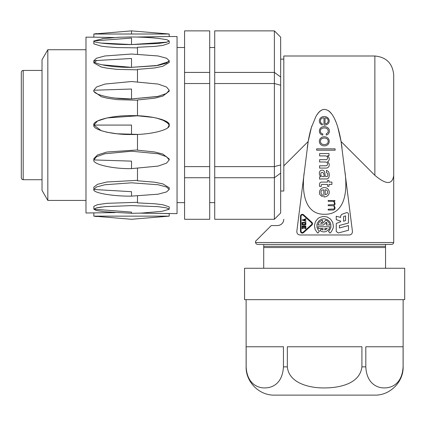 <?xml version="1.0" encoding="UTF-8"?>
<svg xmlns="http://www.w3.org/2000/svg" width="426" height="426" viewBox="0 0 426 426"><rect width="100%" height="100%" fill="white"/><g stroke="black" fill="none" stroke-linecap="round" stroke-linejoin="round"><path stroke-width="0.64" d="M385.546 268.263L385.546 247.538L263.71 247.538L263.71 268.263M263.71 247.538L263.71 246.287L385.546 246.287L385.541 244.487M263.71 245.158L263.71 246.287M385.546 246.287L385.546 247.538M280.67 191.018L283.807 191.018L283.807 59.139L280.67 59.139M277.528 225.562C281.362 225.152 283.455 223.054 283.807 219.278C283.46 223.086 281.368 225.178 277.528 225.562L271.25 225.562L255.547 241.26L255.547 242.516L393.709 242.516L393.709 74.838C392.591 63.399 386.307 57.116 374.869 55.998L374.869 175.32L341.072 141.523L352.446 231.451C352.408 233.544 351.37 234.721 349.331 234.982L299.925 234.982C297.896 234.726 296.858 233.549 296.81 231.451L308.184 141.523L311.395 127.48L315.863 116.612C318.323 112.07 321.071 109.663 324.095 109.402C331.183 109.509 335.384 119.28 337.861 127.48L341.072 141.523M393.709 175.32C392.458 184.895 386.174 184.895 374.869 175.32M335.118 150.197L316.651 150.197L316.651 148.844L335.118 148.844L335.118 150.197M334.064 202.174A1.981 1.981 0 0 0 332.328 201.317L328.185 201.317L328.185 200.513L334.868 200.513L334.868 201.242L333.835 201.242A0.836 0.836 0 0 0 333.888 201.647A2.71 2.71 0 0 1 335.017 203.452A1.912 1.912 0 0 1 334.261 205.289L333.888 205.864A2.487 2.487 0 0 1 334.687 209.209A1.912 1.912 0 0 1 332.93 210.034L328.185 210.034L328.185 209.23L333.835 209.006A1.006 1.006 0 0 0 334.335 208.176L334.335 207.095A1.667 1.667 0 0 0 333.105 205.742L328.185 205.667L328.185 204.863L333.862 204.634A1.097 1.097 0 0 0 334.362 203.729A2.055 2.055 0 0 0 334.064 202.174M321.273 185.065L321.273 186.375L319.569 186.375A7.434 7.434 0 0 1 319.766 183.281A1.842 1.842 0 0 1 321.374 182.104L327.557 182.104L327.557 180.47L328.989 180.47L328.989 182.078L331.902 182.078L331.902 184.415L328.989 184.415L328.989 186.375L327.557 186.375L327.557 184.415L322.306 184.415A0.863 0.863 0 0 0 321.273 185.065M327.227 159.09A2.343 2.343 0 0 0 327.306 156.933A2.013 2.013 0 0 0 325.597 155.9L319.591 155.9L319.591 153.568L328.989 153.568L328.989 155.724L327.679 155.724A0.538 0.538 0 0 0 328.084 156.427A3.578 3.578 0 0 1 329.266 158.893A2.891 2.891 0 0 1 327.658 161.63L327.679 161.981A3.514 3.514 0 0 1 328.734 166.726L328.308 167.258A3.504 3.504 0 0 1 325.975 168.084L319.591 168.084L319.591 165.773L325.975 165.773A1.832 1.832 0 0 0 327.179 165.219A2.641 2.641 0 0 0 327.354 163.009L327.051 162.583A1.97 1.97 0 0 0 325.698 162.029A238.091 238.091 0 0 0 319.591 161.981L319.591 159.67L326.124 159.67A1.672 1.672 0 0 0 327.227 159.09M320.799 174.894A1.912 1.912 0 0 0 322.684 176.598L324.34 176.598L323.685 173.563A1.683 1.683 0 0 0 321.252 172.706A1.406 1.406 0 0 0 320.799 173.76L320.799 174.894M326.225 176.625A1.299 1.299 0 0 0 327.807 175.246L327.78 174.016A1.443 1.443 0 0 0 326.577 172.78L326.348 170.496A2.881 2.881 0 0 1 327.557 170.901A3.19 3.19 0 0 1 328.712 172.205A6.076 6.076 0 0 1 329.266 174.692A6.896 6.896 0 0 1 328.861 177.307L328.435 178.057A2.284 2.284 0 0 1 326.598 178.936L320.671 178.963A3.674 3.674 0 0 1 319.591 179.112L319.591 176.902L320.522 176.753L320.496 176.348A4.409 4.409 0 0 1 319.367 173.712L319.367 172.834A2.993 2.993 0 0 1 320.549 170.624A2.567 2.567 0 0 1 324.09 171.098A4.425 4.425 0 0 1 324.793 172.983L325.192 175.698A0.959 0.959 0 0 0 326.225 176.625M327.578 191.721A2.109 2.109 0 0 0 325.171 189.863L325.171 194.56A2.428 2.428 0 0 0 326.327 194.336A1.805 1.805 0 0 0 327.557 192.951L327.578 191.721M329.266 192.227A4.558 4.558 0 0 1 325.975 196.599A4.356 4.356 0 0 1 323.84 196.897L323.84 189.863L322.807 189.937A2.029 2.029 0 0 0 321.151 191.247A3.68 3.68 0 0 0 321.374 193.931L322.28 194.714L322.28 196.572L319.921 194.687A5.011 5.011 0 0 1 325.32 187.653A4.84 4.84 0 0 1 329.266 192.227M328.158 120.404A2.716 2.716 0 0 0 326.247 118.045A3.19 3.19 0 0 0 325.043 117.869L325.043 123.822A3.195 3.195 0 0 0 326.726 123.444L327.807 122.39A3.243 3.243 0 0 0 328.158 120.404M323.989 125.153L323.989 117.895L323.185 117.895A2.865 2.865 0 0 0 320.469 120.329L320.469 121.66A2.465 2.465 0 0 0 322.354 123.774L322.354 124.93A4.063 4.063 0 0 1 321.151 124.424L320.017 123.295A4.372 4.372 0 0 1 320.799 117.741A5.511 5.511 0 0 1 326.3 116.916A4.468 4.468 0 0 1 329.213 120.68A3.967 3.967 0 0 1 326.955 124.498A5.522 5.522 0 0 1 323.989 125.153M321.678 134.722A3.786 3.786 0 0 1 319.393 130.984A4.329 4.329 0 0 1 320.975 127.64L321.8 127.14A6.039 6.039 0 0 1 326.327 127.012A4.201 4.201 0 0 1 328.334 133.844A2.95 2.95 0 0 1 327.003 134.824L326.225 135.026L326.225 133.769L327.807 132.742A2.907 2.907 0 0 0 328.158 130.857A2.705 2.705 0 0 0 326.375 128.317A6.108 6.108 0 0 0 321.8 128.498A2.71 2.71 0 0 0 320.448 131.357A2.524 2.524 0 0 0 322.807 133.844L322.807 135.074A1.912 1.912 0 0 1 321.678 134.722M327.956 142.561A4.217 4.217 0 0 0 328.158 140.878A2.918 2.918 0 0 0 326.3 138.445A5.533 5.533 0 0 0 322.28 138.445A2.897 2.897 0 0 0 320.448 140.931A3.073 3.073 0 0 0 322.759 144.345A5.708 5.708 0 0 0 326.225 144.222A2.881 2.881 0 0 0 327.956 142.561M329.213 141.006L329.186 141.682A4.351 4.351 0 0 1 328.009 144.419L327.306 145A5.538 5.538 0 0 1 320.996 144.797A4.516 4.516 0 0 1 320.272 138.567L321.678 137.385A5.746 5.746 0 0 1 326.401 137.161A4.292 4.292 0 0 1 329.213 141.006M345.555 220.546L343.596 221.259L343.596 216.568L345.555 215.854L345.555 220.546M336.247 219.667L340.656 221.099L340.656 221.712L336.247 223.49L336.247 231.456L338.249 232.995L348.495 230.253L348.495 225.562L339.431 227.99L339.431 225.455L348.495 223.027L348.495 214.193C348.282 212.979 347.568 212.478 346.354 212.696L341.705 214.385L340.656 215.886L340.656 217.414L336.247 216.238L336.247 219.667M328.84 230.983L328.473 231.318L329.969 233.097L331.385 231.717L333.111 228.176L333.388 226.211L332.706 222.329L330.501 219.06L327.157 216.967L323.249 216.419L319.457 217.505L317.817 218.618L315.389 221.722L314.436 225.551L315.118 229.433L317.322 232.702L317.855 233.097L319.351 231.318L318.318 230.248L317.024 227.596L316.923 224.646L317.333 223.224L318.983 220.774L321.486 219.209L322.924 218.852L324.404 218.799L327.243 219.614L329.506 221.509L330.288 222.771L330.8 224.161L330.901 227.111L330.491 228.538L328.84 230.983M327.264 223.24L326.268 223.24L326.268 225.003L329.878 225.003L329.08 222.739L327.354 220.908L325.736 220.135L322.839 223.24L320.56 223.24L322.807 221.76L322.349 220.056L319.255 222.021L317.945 225.003L323.552 225.003L326.13 222.234L327.264 223.24M324.793 230.056L324.793 228.517L327.264 228.517L324.793 230.056M321.167 229.151L320.038 230.498L321.05 231.259L323.488 231.957L325.997 231.606L328.963 229.284L329.878 226.76L317.945 226.76L318.488 228.517L323.03 228.517L323.03 230.056L321.167 229.151M302.689 228.714L302.689 226.68L303.669 226.68L303.669 228.341L304.27 228.341L304.27 226.68L305.25 226.68L305.25 228.714L305.857 228.714L305.857 226.078L302.087 226.078L302.087 228.714L302.689 228.714M305.857 220.748L303.914 220.066L305.857 219.39L305.857 218.751L302.087 220.066L305.857 221.387L305.857 220.748M302.689 224.316L302.689 223.032L305.25 223.032L305.101 224.465L302.689 224.316M305.101 225.066L305.857 224.316L305.857 222.431L302.087 222.431L302.087 224.316L302.843 225.066L305.101 225.066A0.756 0.756 0 0 0 305.857 224.316M302.087 224.316A0.756 0.756 0 0 0 302.843 225.066M311.523 222.793A1.283 1.283 0 0 1 311.539 224.598L303.248 232.106A1.283 1.283 0 0 1 301.054 231.217L301.054 216.2A1.283 1.283 0 0 1 303.232 215.279L311.523 222.793M311.954 225.035L311.954 222.372L303.669 214.864C302.013 213.9 300.937 214.342 300.452 216.195L300.452 231.211C300.937 233.065 302.013 233.507 303.669 232.543L311.954 225.035A1.885 1.885 0 0 0 311.954 222.372M303.669 214.864A1.885 1.885 0 0 0 300.452 216.195M300.452 231.211A1.885 1.885 0 0 0 303.669 232.543M304.1 173.126A120.734 44.528 -59.4 0 0 324.639 214.257A120.739 44.512 -120.6 0 0 345.081 172.53M342.019 148.024A62.803 18.84 -90 0 0 337.839 127.406A62.803 18.84 -90 0 1 342.019 148.024M337.392 125.984A62.803 18.84 -90 0 0 334.884 119.498A62.803 18.84 -90 0 1 337.392 125.984M331.018 113.103A62.803 18.84 -90 0 0 328.419 110.664A62.803 18.84 -90 0 1 331.018 113.103M324.452 109.381A62.803 18.84 -90 0 0 316.816 115.031A62.803 18.84 -90 0 1 324.452 109.381M311.869 125.979A62.803 18.84 -90 0 0 307.237 148.024A62.803 18.84 -90 0 1 311.869 125.979M374.869 55.998L283.807 55.998L283.807 191.018M336.769 124.152L336.572 123.599M336.359 123.023L336.226 122.677M331.662 113.923L329.298 111.335M308.184 141.523L283.807 165.9M393.709 242.516L393.155 243.848L391.824 244.402L257.432 244.402L256.101 243.848L255.547 242.516M114.871 116.628L117.017 116.383M274.387 219.278L214.725 219.278L214.725 30.88L274.387 30.88L280.67 37.158L280.67 212.995L274.387 219.278L274.387 83.544L214.725 83.544M214.725 166.614L274.387 166.614L280.67 164.931M214.725 177.738L274.387 177.738L280.67 173.142M280.67 85.227L274.387 83.544L274.387 30.88M214.725 72.415L274.387 72.415L280.67 77.015M184.58 177.738L184.58 166.614L209.704 166.614L209.704 219.278L184.58 219.278L184.58 177.738L209.704 177.738M184.58 83.544L184.58 30.88L209.704 30.88L209.704 83.544L184.58 83.544L184.58 166.614M209.704 83.544L209.704 166.614M184.58 72.415L209.704 72.415M47.824 200.438L42.025 190.39L42.025 59.768L47.824 49.72L47.824 200.438L85.983 200.438M115.142 212.59L85.983 213L85.983 37.158L93.811 37.158M139.712 213.149L177.046 213.628L177.046 36.529L169.197 36.529L169.197 34.016L93.837 34.016L131.517 30.88L131.517 34.016M93.837 206.306L93.837 209.209L96.478 207.883L104.871 206.658L131.517 205.604L158.158 206.658L166.55 207.883L169.197 209.209L169.197 206.887L162.828 204.741L154.537 203.745L137.481 202.877L137.481 196.045M137.481 37.057L169.197 36.529L137.481 37.019M137.481 54.113L137.481 47.281L154.542 46.413L162.823 45.417L169.197 43.271L169.197 40.949L166.55 42.275L158.158 43.5L131.517 44.554C112.874 44.714 92.149 42.733 93.837 40.949L103.422 38.548M137.481 81.638L137.481 69.39L154.542 67.958L162.823 66.28L169.197 62.468L169.197 60.689L166.55 63.139L158.158 65.396L131.517 67.351C112.874 67.649 92.149 63.985 93.837 60.689L96.478 58.234L104.871 55.976L131.517 54.027L158.158 55.976L166.55 58.234L169.197 60.689M152.412 117.241L137.481 115.776L137.481 99.972L154.542 98.204L162.823 96.095L169.197 91.191L169.197 90.232L166.55 93.432L158.158 96.382L131.517 98.933C112.874 99.322 92.149 94.535 93.837 90.232L96.478 87.026L104.871 84.076L131.517 81.526L158.158 84.076L166.55 87.026L169.197 90.232M93.837 187.248L93.837 189.469L96.478 187.019L104.871 184.756L131.517 182.807L158.158 184.756L166.55 187.019L169.197 189.469L169.197 187.69L162.828 183.878L154.537 182.195L137.481 180.768L137.481 168.52M93.837 158.722L93.837 159.926L96.478 156.725L104.871 153.77L131.517 151.225L158.158 153.77L166.55 156.725L169.197 159.926L169.197 158.967L162.828 154.063L154.537 151.954L137.481 150.186L137.481 134.382L117.118 133.785L106.947 132.23L101.154 130.66L93.853 125.042L97.549 121.011L106.979 117.933L137.481 115.792M137.481 115.776L153.866 117.496L161.869 119.493L168.85 123.796M93.837 213L93.837 216.142L131.517 219.278L169.202 216.142L169.197 213.628L162.908 213.474M162.562 213.469L154.047 213.304M137.747 37.019L154.233 36.849M169.197 159.926L166.55 163.131L158.158 166.081L131.517 168.627C112.874 169.021 92.149 164.234 93.837 159.926L131.517 161.129L131.517 168.627M93.837 158.674L97.495 154.957L106.937 152.023L137.481 149.957M137.481 100.211L117.187 99.647L106.974 98.15L101.351 96.718L93.837 91.42L93.837 90.232L131.517 89.029L131.517 98.933M137.481 69.832L117.294 69.385L107.048 68.181L101.356 67.031L93.837 62.91L96.888 60.343M137.481 47.861L117.182 47.584L106.91 46.849L101.164 46.152L93.773 43.835M114.12 37.557L93.832 37.158L93.837 34.016L96.564 33.574M93.842 206.301L97.522 204.666L106.798 203.33L137.481 202.297M93.784 187.206L97.57 184.293L106.963 181.993L137.481 180.331M96.564 216.578L93.837 216.142L169.197 216.142L131.517 216.142M169.197 189.469L166.55 191.918L158.158 194.181L131.517 196.13C112.874 196.429 92.149 192.765 93.837 189.469L131.517 191.689L131.517 196.13M169.197 209.209L161.976 211.333L141.73 213.069L131.517 213.298L104.817 211.754L96.468 210.535L93.837 209.209L131.517 212.111L131.517 212.814M106.383 211.892L104.817 211.754M101.313 207.052L97.213 207.718M169.138 159.452L168.898 158.834M167.961 127.47L169.197 125.079L166.119 121.351L156.443 118.013M114.871 98.039L131.517 98.933L157.3 96.58L165.879 93.8L169.138 90.706M101.697 64.763L131.517 67.351L156.054 65.742L168.861 61.573M97.208 42.44L99.876 42.909M100.706 43.026L131.517 44.554L167.104 42.137M93.837 43.846L93.837 40.949L131.517 38.047L131.517 44.554M159.063 38.489L166.891 39.709L169.197 40.949M93.837 62.91L93.837 60.689L131.517 58.468L131.517 67.351M93.837 125.079C92.149 120.42 112.874 115.238 131.517 115.659C150.16 115.238 170.879 120.42 169.197 125.079C170.879 129.738 150.16 134.92 131.517 134.499C112.874 134.92 92.149 129.738 93.837 125.079L131.517 125.079L131.517 134.499M287.342 346.764L361.914 346.764L361.914 366.861C359.895 383.959 339.107 387.937 324.49 387.926C310.362 388.177 288.935 383.576 287.342 366.861L287.342 346.764M365.812 346.764L403.097 346.764L403.097 366.861C402.101 383.948 391.67 387.953 384.385 387.926C377.266 388.049 366.637 383.645 365.812 366.861L365.812 346.764M244.556 299.664L404.7 299.664L404.7 268.263L244.556 268.263L244.556 299.664M246.127 299.664L246.127 366.861C245.722 381.941 259.306 395.53 274.387 395.12L374.869 395.12C389.95 395.53 403.539 381.941 403.129 366.861L403.097 366.861M246.159 346.764L283.444 346.764L283.444 366.861C282.449 383.948 272.017 387.953 264.732 387.926C257.613 388.049 246.984 383.645 246.159 366.861L246.159 346.764M23.185 163.781L23.185 179.713C22.227 179.703 21.598 179.074 21.3 177.834L21.3 72.324C21.54 71.142 22.168 70.514 23.185 70.444L23.185 163.781M361.914 366.861L365.812 366.861M283.444 366.861L287.342 366.861M23.185 179.713L42.025 179.713M23.185 70.444L42.025 70.444M214.725 47.52L209.704 47.52M214.725 202.638L209.704 202.638M177.046 202.638L184.58 202.638M177.046 47.52L184.58 47.52M47.824 49.72L85.983 49.72M169.202 34.016L131.517 30.88M102.293 38.681L118.859 37.275L130.265 36.971C140.846 37.003 150.602 37.525 159.537 38.537L159.537 38.537M403.129 299.664L403.129 366.861"/></g></svg>
